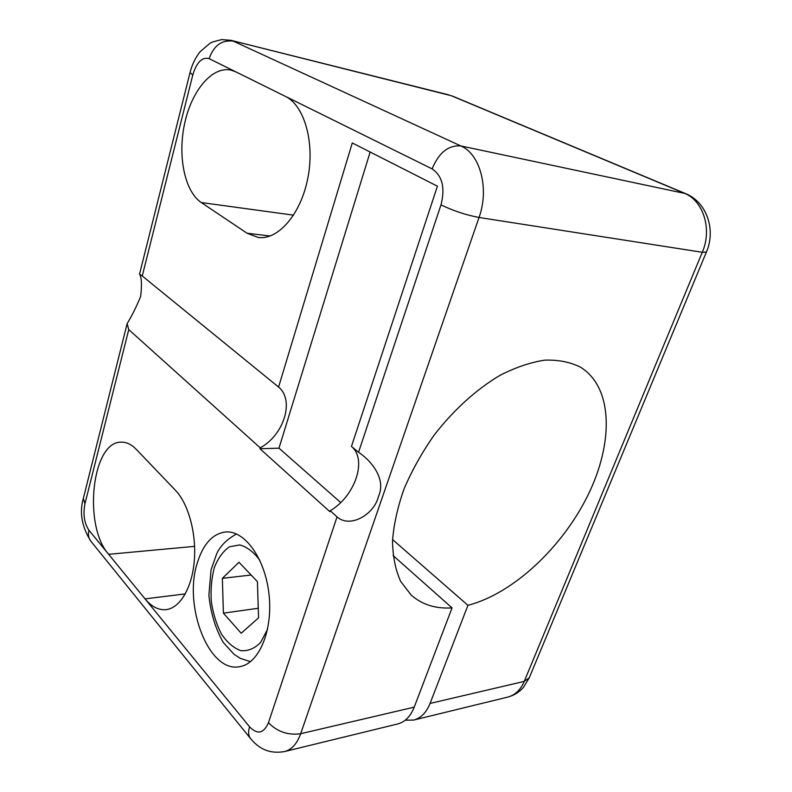 <?xml version="1.0" encoding="UTF-8"?>
<svg xmlns="http://www.w3.org/2000/svg" width="792" height="792" viewBox="0 0 792 792"><rect width="100%" height="100%" fill="white"/><g stroke="black" fill="none" stroke-linecap="round" stroke-linejoin="round"><path stroke-width="1.19" d="M337.026 516.879C350.381 528.808 374.438 514.018 378.408 496.584C386.149 480.15 373.082 462.132 358.558 452.242L440.986 204.851C453.222 210.791 465.914 215.008 479.041 217.473L300.673 733.719C288.219 735.471 277.467 731.818 268.438 722.759L337.026 516.879L330.214 510.741C354.974 496.317 367.577 459.518 351.45 446.45L358.558 452.242M185.308 593.891L145.045 598.871L108.643 554.321C82.774 525.393 91.941 440.877 121.453 442.164C126.581 442.075 131.531 444.48 136.283 449.361L175.369 490.198C188.249 503.504 196.485 533.066 194.347 560.231C192.268 587.417 180.22 607.9 166.34 609.602C158.717 610.394 151.619 606.821 145.045 598.871L249.579 726.828C257.43 734.877 263.716 733.521 268.438 722.759M285.298 96.317L235.689 71.795L231.066 70.141C212.187 65.815 191.555 90.862 184.635 123.502C177.507 156.093 184.635 191.377 201.267 202.534L247.084 233.244L258.281 237.481C277.982 240.184 300.663 214.583 307.751 178.586C315.038 142.669 304.435 105.346 285.298 96.317L432.125 168.894C438.778 152.717 448.331 145.055 460.805 145.926C480.259 153.965 489.486 188.882 479.041 217.473L702.276 252.282L706.395 252.074C716.057 230.096 706.969 202.158 685.526 193.585L452.628 96.159M235.689 71.795L209.137 58.667C202.148 56.757 196.703 62.172 192.803 74.913L142.243 275.972L139.531 274.131C141.59 277.091 141.976 284.506 140.689 296.376C136.303 306.969 131.779 316.067 127.116 323.671L128.75 329.611L260.221 447.827L259.954 448.727L329.898 511.701L330.214 510.741M258.558 617.829L257.41 581.625L238.986 562.261L222.354 578.348L223.403 613.157L241.184 633.244L258.558 617.829M249.579 726.828C248.035 731.798 248.361 735.718 250.559 738.58C257.459 746.856 267.498 754.588 284.675 751.529C291.713 749.648 297.05 743.708 300.673 733.719L414.226 707.147L452.044 607.89L393.06 555.529M414.226 707.147C410.513 716.413 405.039 722.017 397.792 723.938L284.675 751.529M370.151 152.024L278.982 448.173L340.689 502.534M197.317 562.944C183.1 605.949 208.959 673.507 239.847 666.636C259.152 663.676 273.21 629.977 268.963 593.901C264.964 557.796 244.263 529.927 225.294 531.986C212.444 533.857 203.118 544.173 197.317 562.944M392.575 539.56L467.933 605.326C513.147 593.634 562.399 547.371 588.04 495.01C613.711 442.787 613.166 387.229 580.368 367.122C570.151 362.043 558.32 359.716 544.856 360.142C530.67 362.261 515.75 367.31 500.099 375.279C476.507 389.228 453.44 410.088 434.016 435.293C421.869 452.697 411.87 470.606 403.999 489.04C397.574 507.316 393.743 524.651 392.515 541.045C392.802 556.529 395.515 569.983 400.663 581.407L411.236 595.129C422.136 604.692 435.739 608.939 452.044 607.89M258.251 608.276L223.403 613.157M278.982 448.173L259.954 448.727M351.45 446.45L437.422 186.199L352.282 142.946L278.576 387.06C294.852 400.237 283.922 435.065 260.221 447.827M405.266 720.195L413.602 720.077C420.869 718.156 426.363 712.602 430.066 703.435L524.245 681.397L529.254 677.813L706.395 252.074M467.933 605.326L430.066 703.435M251.114 575.012L222.354 578.348M142.243 275.972L278.576 387.06M440.986 204.851C445.312 187.862 442.352 175.874 432.125 168.894M250.559 738.58L90.793 541.144C88.516 538.204 87.892 534.56 88.932 530.204L108.643 554.321L194.604 546.361M90.793 541.144C81.794 526.739 79.299 512.533 83.309 498.524L84.972 503.692C82.912 514.305 84.239 523.146 88.932 530.204M209.137 58.667C213.731 45.55 221.79 39.709 233.313 41.164L460.805 145.926L685.526 193.585M192.803 74.913L190.021 72.646C192.02 64.627 195.416 57.618 200.208 51.619L209.91 43.332C210.801 42.481 214.761 41.243 221.77 39.6L230.987 40.343L451.262 95.703L684.189 193.179C703.346 200.475 712.394 229.195 702.276 252.282L524.245 681.397C520.532 689.951 515.008 695.198 507.682 697.118C513.919 695.505 519.186 692.228 523.492 687.278L529.254 677.813M128.75 329.611L84.972 503.692M267.567 629.323L260.627 642.431C254.608 648.559 247.995 651.301 240.768 650.658C233.62 648.004 227.175 642.48 221.453 634.075C216.473 624.403 213.088 613.533 211.286 601.455C210.543 589.268 211.573 577.922 214.385 567.409C218.166 557.954 223.205 551.074 229.502 546.767L239.748 544.936C246.965 546.866 253.638 551.955 259.786 560.211M270.131 236.006L247.084 233.244M293.575 215.167L201.267 202.534M83.309 498.524L127.116 323.671M139.531 274.131L190.021 72.646M250.51 661.657L240.382 658.399L234.155 654.4L223.304 642.54C215.444 628.62 210.642 612.84 208.89 595.198L211.009 570.032L216.612 553.984C220.087 546.104 226.72 539.431 236.511 533.976M230.987 40.343L448.797 94.882M413.602 720.077L507.682 697.118"/></g></svg>
